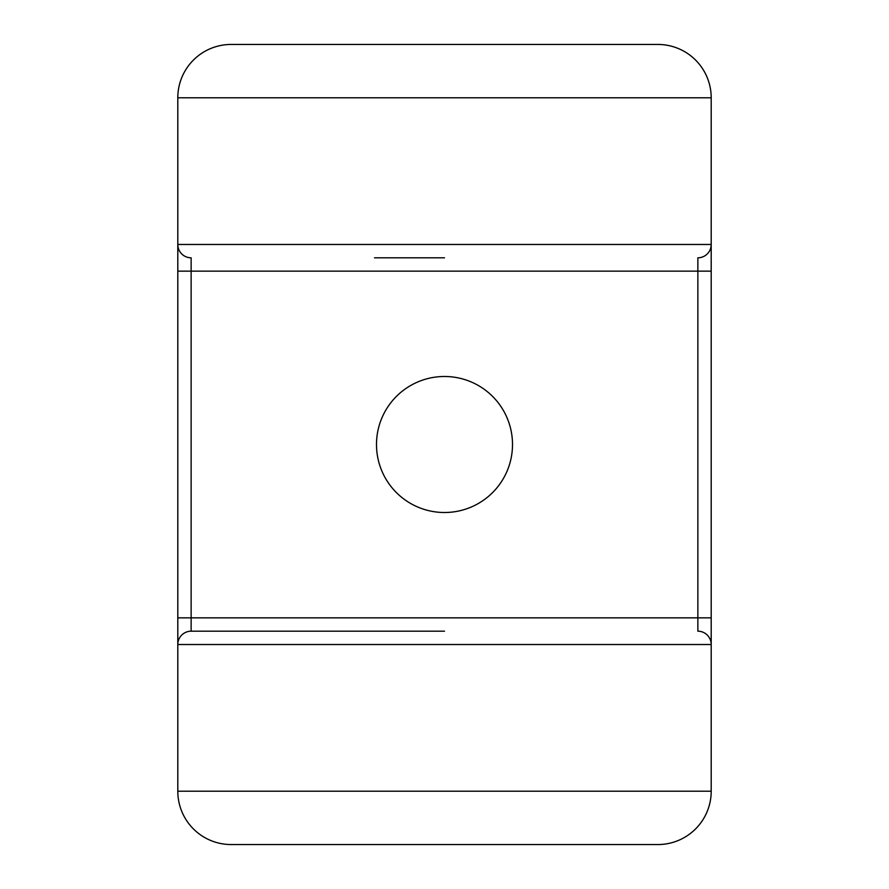 <?xml version="1.0" encoding="UTF-8"?>
<svg xmlns="http://www.w3.org/2000/svg" width="889" height="889" viewBox="0 0 889 889"><rect width="100%" height="100%" fill="white"/><g stroke="black" fill="none" stroke-linecap="round" stroke-linejoin="round"><path stroke-width="1.33" d="M444.5 257.81L374.491 257.81M191.135 257.81A13.335 13.335 0 0 1 177.8 244.475A13.335 13.335 0 0 0 191.135 257.81L191.135 617.855L697.865 617.855L697.865 271.145L177.8 271.145L177.8 97.79A53.34 53.34 0 0 1 231.14 44.45L657.86 44.45A53.34 53.34 0 0 1 711.2 97.79L177.8 97.79A53.34 53.34 0 0 1 231.14 44.45M444.5 512.509A68.009 68.009 0 0 1 376.492 444.5A68.009 68.009 0 0 1 444.5 376.492A68.009 68.009 0 0 1 512.509 444.5A68.009 68.009 0 0 1 444.5 512.509M444.5 631.19L191.135 631.19L444.5 631.19M231.14 844.55A53.34 53.34 0 0 1 177.8 791.21L711.2 791.21A53.34 53.34 0 0 1 657.86 844.55L231.14 844.55A53.34 53.34 0 0 1 177.8 791.21L177.8 271.145M711.2 271.145L697.865 271.145L697.865 257.81A13.335 13.335 0 0 0 711.2 244.475L711.2 644.525L177.8 644.525A13.335 13.335 0 0 1 191.135 631.19A13.335 13.335 0 0 0 177.8 644.525A13.335 13.335 0 0 1 191.135 631.19L191.135 617.855L177.8 617.855M657.86 844.55A53.34 53.34 0 0 0 711.2 791.21L711.2 644.525A13.335 13.335 0 0 0 697.865 631.19L697.865 617.855L711.2 617.855M177.8 244.475L711.2 244.475A13.335 13.335 0 0 1 697.865 257.81A13.335 13.335 0 0 0 711.2 244.475L711.2 97.79A53.34 53.34 0 0 0 657.86 44.45"/></g></svg>
